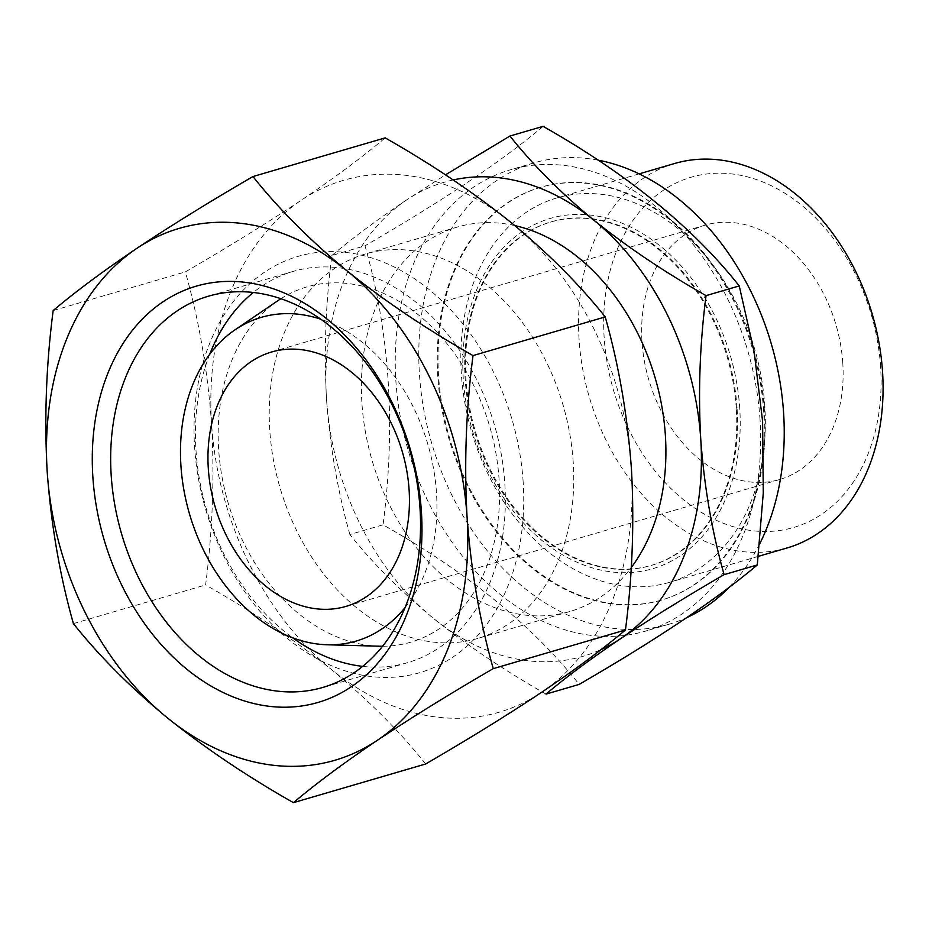 <?xml version="1.0" encoding="UTF-8"?>
<svg xmlns="http://www.w3.org/2000/svg" width="929" height="929" viewBox="0 0 929 929"><rect width="100%" height="100%" fill="white"/><g stroke="black" fill="none" stroke-linecap="round" stroke-linejoin="round"><path stroke-width="0.7" stroke-dasharray="4.64 3.48" d="M211.568 423.705C207.62 370.346 198.887 319.739 185.359 271.883C228.255 246.998 266.913 223.099 301.344 200.176A277.097 203.974 -106.3 0 0 211.568 423.705A277.097 203.974 -106.3 0 0 331.711 669.763C293.773 639.373 251.747 611.108 205.611 584.945C212.567 531.074 214.553 477.332 211.568 423.705M425.656 763.986C399.993 731.75 368.685 700.338 331.711 669.763A277.097 203.974 -106.3 0 0 541.642 692.279A277.097 203.974 -106.3 0 0 631.418 468.739A277.097 203.974 -106.3 0 0 511.275 222.693A277.097 203.974 -106.3 0 0 301.344 200.176C334.963 177.462 362.902 156.699 385.163 137.875M331.85 255.487C351.777 238.66 376.675 220.15 406.565 199.956A246.975 181.805 -106.3 0 0 326.532 399.191C323.884 351.394 325.649 303.493 331.85 255.487L365.016 245.79C389.843 333.29 395.859 426.295 383.062 524.815C467.09 572.357 532.468 625.554 579.197 684.394M453.143 179.959A246.975 181.805 -106.3 0 0 406.565 199.956L445.444 174.838M349.885 534.512C337.819 491.847 330.039 446.744 326.532 399.191A246.975 181.805 -106.3 0 0 433.622 618.505C400.596 591.192 372.68 563.195 349.885 534.512L383.062 524.815M880.622 367.176A182.467 134.31 -106.3 0 0 663.271 190.329A182.467 134.31 -106.3 0 0 683.268 499.547A182.467 134.31 -106.3 0 0 880.622 367.176M674.582 163.504A200.292 147.432 -106.3 0 0 589.311 397.124A200.292 147.432 -106.3 0 0 787.049 547.971M842.789 363.123A132.522 97.557 -106.3 0 0 705.181 225.155A132.522 97.557 -106.3 0 0 648.767 379.74A132.522 97.557 -106.3 0 0 779.594 479.538A132.522 97.557 -106.3 0 0 842.789 363.123M405.125 607.485A168.672 124.161 -106.3 0 0 436.491 492.927A168.672 124.161 -106.3 0 0 320.795 319.216M382.562 646.247A185.08 136.238 -106.3 0 0 499.094 479.585A185.08 136.238 -106.3 0 0 280.895 298.72M278.096 300.555A185.08 136.238 -106.3 0 0 228.116 502.798A185.08 136.238 -106.3 0 0 379.206 646.212M523.166 482.163A216.863 159.625 -106.3 0 0 264.846 271.976A216.863 159.625 -106.3 0 0 288.617 639.477A216.863 159.625 -106.3 0 0 523.166 482.163M362.693 666.372A203.823 150.033 -106.3 0 0 407.634 662.644A203.823 150.033 -106.3 0 0 504.819 483.579A203.823 150.033 -106.3 0 0 293.181 271.407A203.823 150.033 -106.3 0 0 253.315 292.484M209.722 354.251A203.823 150.033 -106.3 0 0 292.681 637.828M573.228 462.503A200.292 147.432 -106.3 0 0 365.26 253.989A200.292 147.432 -106.3 0 0 279.989 487.62A200.292 147.432 -106.3 0 0 477.727 638.455A200.292 147.432 -106.3 0 0 573.228 462.503M514.805 225.596A200.292 147.432 -106.3 0 0 457.416 227.036A200.292 147.432 -106.3 0 0 372.146 460.656A200.292 147.432 -106.3 0 0 569.883 611.491A200.292 147.432 -106.3 0 0 631.221 567.607M546.02 694.102C504.842 670.726 467.38 645.527 433.622 618.505A246.975 181.805 -106.3 0 0 601.04 649.592M760.05 419.978A240.356 176.916 -106.3 0 0 510.486 169.763A240.356 176.916 -106.3 0 0 408.156 450.124A240.356 176.916 -106.3 0 0 645.446 631.128A240.356 176.916 -106.3 0 0 760.05 419.978M543.105 126.344C502.728 160.543 443.365 200.362 365.016 245.79M598.206 160.171A240.356 176.916 -106.3 0 0 534.024 162.877A240.356 176.916 -106.3 0 0 431.706 443.238A240.356 176.916 -106.3 0 0 668.996 624.242A240.356 176.916 -106.3 0 0 686.961 617.518M729.242 587.256A240.356 176.916 -106.3 0 0 759.597 544.034M764.428 411.036A215.052 158.302 -106.3 0 0 541.131 187.159A215.052 158.302 -106.3 0 0 449.578 438.012A215.052 158.302 -106.3 0 0 661.889 599.96A215.052 158.302 -106.3 0 0 764.428 411.036M763.65 411.268A215.052 158.302 -106.3 0 0 540.341 187.391A215.052 158.302 -106.3 0 0 448.788 438.233A215.052 158.302 -106.3 0 0 661.1 600.192A215.052 158.302 -106.3 0 0 763.65 411.268M736.267 408.33A178.914 131.697 -106.3 0 0 550.491 222.077A178.914 131.697 -106.3 0 0 474.324 430.766A178.914 131.697 -106.3 0 0 650.962 565.506A178.914 131.697 -106.3 0 0 736.267 408.33M737.045 408.098A178.914 131.697 -106.3 0 0 551.269 221.845A178.914 131.697 -106.3 0 0 475.114 430.533A178.914 131.697 -106.3 0 0 651.74 565.273A178.914 131.697 -106.3 0 0 737.045 408.098M739.739 408.388A182.467 134.31 -106.3 0 0 522.388 231.542A182.467 134.31 -106.3 0 0 542.385 540.759A182.467 134.31 -106.3 0 0 739.739 408.388M764.822 406.449A200.292 147.432 -106.3 0 0 556.843 197.947A200.292 147.432 -106.3 0 0 471.584 431.567A200.292 147.432 -106.3 0 0 669.321 582.402A200.292 147.432 -106.3 0 0 764.822 406.449M53.162 310.565L185.359 271.883M73.403 623.614L205.611 584.945M705.181 225.155L271.5 352.021M779.594 479.538L345.913 606.416M293.181 271.407L208.375 296.212M407.634 662.644L322.827 687.448M457.416 227.036L365.26 253.989M569.883 611.491L477.727 638.455M534.024 162.877L510.486 169.763M668.996 624.242L645.446 631.128M541.131 187.159L540.341 187.391M661.889 599.96L661.1 600.192M551.269 221.845L550.491 222.077M651.74 565.273L650.962 565.506M639.14 173.874L556.843 197.947M758.273 556.378L669.321 582.402"/><path stroke-width="1.39" d="M377.279 740.355C411.756 717.397 450.414 693.487 493.253 668.648C479.724 620.769 470.991 570.162 467.055 516.826A277.097 203.974 -106.3 0 0 346.912 270.769A277.097 203.974 -106.3 0 0 136.981 248.252A277.097 203.974 -106.3 0 0 47.205 471.793A277.097 203.974 -106.3 0 0 167.348 717.838A277.097 203.974 -106.3 0 0 377.279 740.355A277.097 203.974 -106.3 0 0 467.055 516.826C464.07 463.188 466.056 409.445 473.012 355.586C426.817 329.365 384.78 301.089 346.912 270.769C309.845 240.135 278.526 208.723 252.967 176.545C210.07 201.43 171.412 225.341 136.981 248.252C103.363 270.966 75.423 291.729 53.162 310.565C46.195 364.423 44.209 418.178 47.205 471.793C51.141 525.152 59.874 575.759 73.403 623.614C99.066 655.851 130.374 687.263 167.348 717.838C205.286 748.228 247.311 776.493 293.448 802.656C315.802 783.786 343.753 763.011 377.279 740.355M252.967 176.545L385.163 137.875C431.37 164.108 473.395 192.373 511.275 222.693C548.331 253.327 579.65 284.738 605.22 316.917C618.76 364.795 627.493 415.402 631.418 468.739C634.402 522.377 632.417 576.119 625.461 629.967C603.107 648.848 575.167 669.612 541.642 692.279C507.153 715.237 468.495 739.136 425.656 763.986L293.448 802.656M445.444 174.838L509.94 136.04C532.805 164.781 560.721 192.767 593.666 220.034A246.975 181.805 -106.3 0 0 453.143 179.959M593.666 220.034C627.481 247.114 664.943 272.313 706.063 295.631C699.862 343.637 698.097 391.539 700.756 439.336A246.975 181.805 -106.3 0 0 593.666 220.034M700.756 439.336C704.263 486.889 712.055 531.992 724.109 574.656C685.881 596.836 651.426 618.145 620.735 638.571A246.975 181.805 -106.3 0 0 700.756 439.336M758.273 556.378L787.049 547.971A200.292 147.432 -106.3 0 0 882.55 372.006A200.292 147.432 -106.3 0 0 674.582 163.504L639.14 173.874M409.108 489.989A132.522 97.557 -106.3 0 0 271.5 352.021A132.522 97.557 -106.3 0 0 215.075 506.607A132.522 97.557 -106.3 0 0 345.913 606.416A132.522 97.557 -106.3 0 0 409.108 489.989M320.795 319.216A168.672 124.161 -106.3 0 0 235.083 329.783A168.672 124.161 -106.3 0 0 189.539 514.074A168.672 124.161 -106.3 0 0 327.24 644.772A168.672 124.161 -106.3 0 0 405.125 607.485M280.895 298.72A185.08 136.238 -106.3 0 0 278.096 300.555L235.083 329.783M327.24 644.772L379.206 646.212A185.08 136.238 -106.3 0 0 382.562 646.247M253.315 292.484A203.823 150.033 -106.3 0 0 209.722 354.251M292.681 637.828A203.823 150.033 -106.3 0 0 362.693 666.372M420.013 508.395A203.823 150.033 -106.3 0 0 208.375 296.212A203.823 150.033 -106.3 0 0 121.606 533.954A203.823 150.033 -106.3 0 0 322.827 687.448A203.823 150.033 -106.3 0 0 420.013 508.395M421.418 511.925A216.863 159.625 -106.3 0 0 163.098 301.751A216.863 159.625 -106.3 0 0 186.868 669.252A216.863 159.625 -106.3 0 0 421.418 511.925M631.221 567.607A200.292 147.432 -106.3 0 0 665.385 435.538A200.292 147.432 -106.3 0 0 514.805 225.596M601.04 649.592A246.975 181.805 -106.3 0 0 620.735 638.571C590.774 658.812 565.866 677.322 546.02 694.102L579.197 684.394C657.221 639.175 716.584 599.368 757.286 564.948L763.278 493.009L762.593 421.243L754.139 351.696L739.24 285.923C692.86 227.361 627.481 174.176 543.105 126.344L509.94 136.04M759.597 544.034A240.356 176.916 -106.3 0 0 783.6 413.091A240.356 176.916 -106.3 0 0 598.206 160.171M686.961 617.518A240.356 176.916 -106.3 0 0 729.242 587.256M757.286 564.948L724.109 574.656M739.24 285.923L706.063 295.631M493.253 668.648L625.461 629.967M473.012 355.586L605.22 316.917"/></g></svg>

